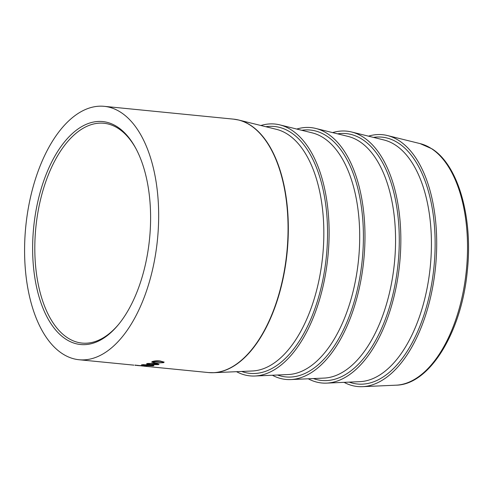 <?xml version="1.0" encoding="UTF-8"?>
<svg xmlns="http://www.w3.org/2000/svg" width="493" height="493" viewBox="0 0 493 493"><rect width="100%" height="100%" fill="white"/><g stroke="black" fill="none" stroke-linecap="round" stroke-linejoin="round"><path stroke-width="0.74" d="M65.933 339.221A112.034 58.217 95.7 0 1 38.534 198.58A112.034 58.217 95.7 0 1 117.309 126.843A112.034 58.217 95.7 0 1 135.624 148.023A112.034 58.217 95.7 0 1 118.092 325.023A112.034 58.217 95.7 0 1 65.933 339.221M135.988 148.695A110.457 57.398 -84.3 0 0 118.295 128.476A110.457 57.398 -84.3 0 0 103.857 123.25A110.457 57.398 -84.3 0 0 37.764 213.186A110.457 57.398 -84.3 0 0 67.64 337.859A110.457 57.398 -84.3 0 0 82.078 343.085A110.457 57.398 -84.3 0 0 118.579 324.437M152.263 361.554C154.648 360.814 157.292 360.63 160.207 360.999L164.138 362.127L163.571 362.669L155.702 363.051L151.708 362.059L152.263 361.554M135.039 365.073L142.958 366.071M145.786 366.225L145.238 366.083M139.685 365.732L136.943 365.473M137.529 365.535L138.046 365.393M79.071 359.742A127.323 66.161 95.7 0 1 62.426 353.715A127.323 66.161 95.7 0 1 27.99 210A127.323 66.161 95.7 0 1 104.177 106.328A127.323 66.161 95.7 0 1 120.816 112.355A127.323 66.161 95.7 0 1 155.258 256.07A127.323 66.161 95.7 0 1 79.071 359.742L133.954 365.153M145.645 365.707L146.748 365.818A127.323 66.161 95.7 0 1 144.196 365.954L143.093 365.849A127.323 66.161 95.7 0 0 145.645 365.707A127.139 66.062 95.7 0 1 145.546 365.72M142.027 364.728L149.989 364.832C153.224 365.122 154.346 365.461 153.341 365.849L145.466 365.59C142.194 365.331 141.047 365.042 142.027 364.728L141.473 364.931M153.908 365.615L152.029 365.769M147.154 363.507L155.11 363.279L159.029 364.235L158.463 364.629L150.587 364.691C147.315 364.45 146.168 364.056 147.154 363.507L146.594 363.859M260.902 125.505A126.535 65.754 95.7 0 1 279.821 124.877A126.535 65.754 95.7 0 1 291.511 130.029A126.535 65.754 95.7 0 1 326.471 268.204A126.535 65.754 95.7 0 1 254.943 376.011A126.535 65.754 95.7 0 1 236.511 371.685M296.761 129.055A126.535 65.754 95.7 0 1 315.68 128.433A126.535 65.754 95.7 0 1 327.37 133.585A126.535 65.754 95.7 0 1 362.33 271.76A126.535 65.754 95.7 0 1 290.802 379.567A126.535 65.754 95.7 0 1 272.37 375.241M332.621 132.611A126.535 65.754 95.7 0 1 351.546 131.982A126.535 65.754 95.7 0 1 363.23 137.134A126.535 65.754 95.7 0 1 398.196 275.31A126.535 65.754 95.7 0 1 326.662 383.116A126.535 65.754 95.7 0 1 308.236 378.79M368.481 136.16A126.535 65.754 95.7 0 1 387.406 135.538A126.535 65.754 95.7 0 1 399.096 140.69A126.535 65.754 95.7 0 1 434.056 278.865A126.535 65.754 95.7 0 1 362.528 386.672A126.535 65.754 95.7 0 1 344.096 382.346M164.114 362.035L163.565 362.491L155.696 362.866L151.727 361.967M162.48 362.367L162.049 361.511L159.596 361.123L153.378 361.468L153.027 361.924M162.844 362.078L162.493 362.552L162.061 361.696L159.609 361.301L152.996 361.831M153.378 361.468L153.385 361.652C152.738 362.269 153.705 362.657 156.299 362.811L162.493 362.552M136.204 365.399L135.02 365.264M137.997 365.295L138.496 365.609M139.63 365.529L144.714 365.985M143.5 365.818L139.611 365.714M144.129 366.163L143.488 366.003M153.847 365.516L153.348 365.664M143.081 365.14L141.583 364.838M143.161 364.647L142.767 364.986L143.155 364.838C142.502 365.091 143.469 365.319 146.057 365.523L152.257 365.738L151.838 365.288L143.155 364.838L143.857 364.573M152.263 365.547L151.838 365.097L149.046 364.746M151.838 365.097L152.257 365.738M158.999 364.142L150.587 364.5L146.631 363.766M157.378 364.327L156.953 363.668L154.5 363.31L148.276 363.606C147.623 364.05 148.59 364.358 151.178 364.537L157.378 364.512L157.76 364.056M156.953 363.668L148.276 363.421M157.378 364.512L156.959 363.852M373.466 137.393A124.051 64.46 95.7 0 1 398.264 143.019A124.051 64.46 95.7 0 1 430.321 291.036A124.051 64.46 95.7 0 1 349.217 382.118M337.6 133.837A124.051 64.46 95.7 0 1 362.404 139.464A124.051 64.46 95.7 0 1 394.462 287.487A124.051 64.46 95.7 0 1 313.357 378.562M301.741 130.288A124.051 64.46 95.7 0 1 326.539 135.914A124.051 64.46 95.7 0 1 358.596 283.937A124.051 64.46 95.7 0 1 277.497 375.013M265.881 126.732A124.051 64.46 95.7 0 1 290.679 132.358A124.051 64.46 95.7 0 1 322.736 280.381A124.051 64.46 95.7 0 1 241.638 371.457M420.104 143.605L431.911 148.8C458.336 165.155 473.089 217.703 467.321 270.848C461.719 331.672 429.822 384.731 396.175 385.175A121.716 63.246 -84.3 0 0 464.979 281.472A121.716 63.246 -84.3 0 0 431.35 148.559A121.716 63.246 -84.3 0 0 420.104 143.605L387.406 135.538M326.662 383.116L360.056 381.637A121.753 63.27 -84.3 0 0 428.879 277.904A121.753 63.27 -84.3 0 0 395.238 144.948A121.753 63.27 -84.3 0 0 383.992 139.987L351.546 131.982M290.802 379.567L324.191 378.082A121.753 63.27 -84.3 0 0 393.02 274.348A121.753 63.27 -84.3 0 0 359.379 141.392A121.753 63.27 -84.3 0 0 348.132 136.438L315.68 128.433M254.943 376.011L288.331 374.532A121.753 63.27 -84.3 0 0 357.16 270.799A121.753 63.27 -84.3 0 0 323.519 137.843A121.753 63.27 -84.3 0 0 312.272 132.882L279.821 124.877M143.623 366.133L208.471 372.56L213.697 372.702L252.471 370.976A121.753 63.27 -84.3 0 0 321.294 267.243A121.753 63.27 -84.3 0 0 287.659 134.287A121.753 63.27 -84.3 0 0 276.407 129.332L238.723 120.033A127.305 66.154 95.7 0 1 250.487 125.216A127.305 66.154 95.7 0 1 285.663 264.236A127.305 66.154 95.7 0 1 213.697 372.702A127.305 66.154 95.7 0 1 211.066 372.72M208.471 372.56A127.323 66.161 -84.3 0 0 284.652 268.888A127.323 66.161 -84.3 0 0 250.216 125.173A127.323 66.161 -84.3 0 0 233.571 119.146L104.177 106.328M236.147 119.503A127.305 66.154 95.7 0 1 238.723 120.033L233.571 119.146M396.175 385.175L362.528 386.672"/></g></svg>
